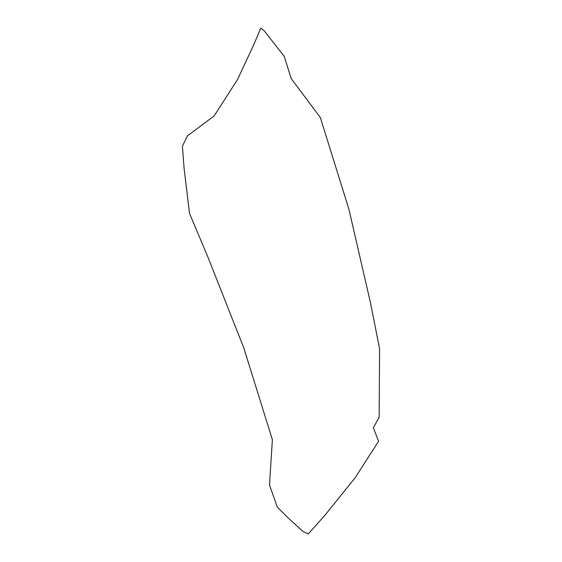 <?xml version="1.0" encoding="UTF-8"?>
<svg xmlns="http://www.w3.org/2000/svg" width="562" height="562" viewBox="0 0 562 562"><rect width="100%" height="100%" fill="white"/><g stroke="black" fill="none" stroke-linecap="round" stroke-linejoin="round"><path stroke-width="0.84" d="M320.34 117.521L291.242 78.673L284.224 56.369L264.182 30.762L260.782 28.1L253.778 44.721L237.515 79.565L214.122 115.962L187.392 135.913L182.411 146.211L184.083 168.221L189.485 213.307L208.326 258.099L243.824 348.019L272.38 439.695L269.493 485.013L277.333 507.156L287.533 517.335L303.122 531.596L308.292 533.9L324.85 515.347L355.205 477.651L378.598 441.247L373.351 427.773L379.146 417.306L379.589 348.693L370.302 301.963L348.897 209.197L320.34 117.521"/></g></svg>
